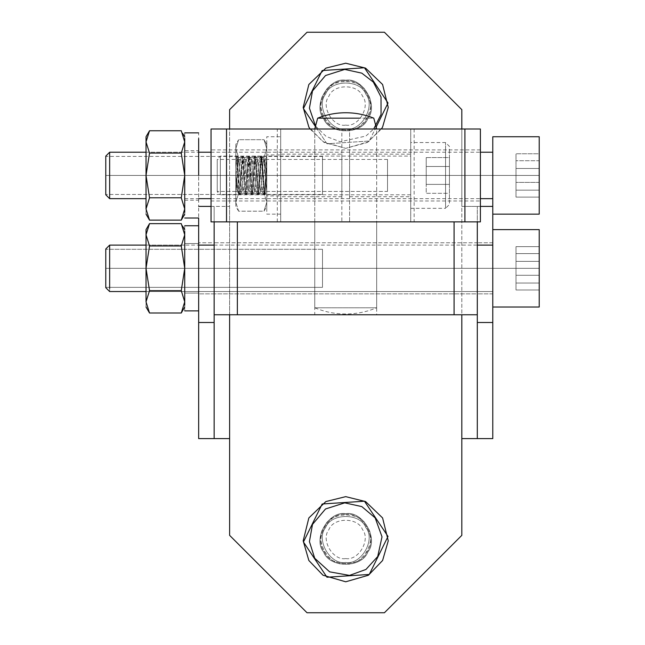 <?xml version="1.0" encoding="UTF-8"?>
<svg xmlns="http://www.w3.org/2000/svg" width="645" height="645" viewBox="0 0 645 645"><rect width="100%" height="100%" fill="white"/><g stroke="black" fill="none" stroke-linecap="round" stroke-linejoin="round"><path stroke-width="0.48" stroke-dasharray="3.23 2.42" d="M280.704 175.44L280.704 136.74L266.772 136.74L266.772 214.14L280.704 214.14L280.704 141.924L280.704 208.956L280.704 175.44L280.704 195.951L266.772 195.951L266.772 175.44L266.772 208.956L266.772 141.924L266.772 175.44L266.772 154.929L280.704 154.929L280.704 175.44M266.772 175.44L266.772 144.48L264.007 139.691L266.772 148.624L264.007 157.565L266.772 175.44L264.007 193.315L266.772 202.256L266.772 175.44L266.772 202.248L264.007 211.189L266.772 202.256C266.772 207.722 266.772 207.722 266.772 202.248C266.772 207.722 266.772 207.722 266.772 202.248L264.007 193.315L266.772 175.44L264.007 157.565L266.772 148.624L266.772 175.44L264.007 193.315L238.61 193.315L235.812 175.44L238.61 157.565L264.007 157.565L266.772 175.44L264.007 157.565L238.61 157.565L235.812 175.44L238.61 193.315L235.812 202.256L235.812 175.44L235.812 202.248L238.61 193.315L264.007 193.315L266.772 202.256L264.007 211.189L238.61 211.189L235.812 202.256C235.812 207.722 235.812 207.722 235.812 202.248C235.812 207.722 235.812 207.722 235.812 202.248L238.61 211.189L264.007 211.189L266.772 202.256L264.007 193.315L238.61 193.315L235.812 202.256L238.61 193.315L235.812 175.44L238.61 193.315L264.007 193.315L266.772 175.44L266.772 202.248C266.772 207.722 266.772 207.722 266.772 202.248L266.772 148.632L264.007 139.691L238.61 139.691L235.812 148.624L235.812 144.48L238.61 139.691L235.812 148.624L235.812 175.44L238.61 157.565L235.812 148.624L238.61 157.565L264.007 157.565L266.772 148.624L264.007 157.565L238.61 157.565L235.812 175.44L235.812 202.248C235.812 207.722 235.812 207.722 235.812 202.248L235.812 148.632L238.61 139.691L235.812 144.48L235.812 175.44L235.812 144.48L235.812 148.632L238.61 157.565L235.812 148.624L238.61 139.691L264.007 139.691L266.772 148.624L264.007 139.691L266.772 144.48L266.772 202.248C266.772 207.722 266.772 207.722 266.772 202.248L266.772 148.632C266.772 143.158 266.772 143.158 266.772 148.632L266.772 175.44M198.66 268.32L198.66 225.75L198.66 268.32M146.028 301.836L149.527 290.661L181.269 290.661L184.728 268.32L184.728 301.836C184.728 308.681 184.728 308.681 184.728 301.836C184.728 308.681 184.728 308.681 184.728 301.836L184.728 246.874L184.728 301.836C184.728 308.681 184.728 308.681 184.728 301.836C184.728 308.681 184.728 308.681 184.728 301.836L181.269 313.01L184.728 301.836L181.269 313.01L149.527 313.01L146.028 301.836L149.527 313.01L146.028 301.836L149.527 290.661L146.028 268.32L149.527 245.979L146.028 234.804L149.527 223.63L146.028 234.804L149.527 223.63L146.028 229.62L146.028 234.804L146.028 229.62L146.028 234.804L149.527 245.979L181.269 245.979L184.728 234.804L184.728 268.32L181.269 290.661L184.728 268.32L181.269 245.979L149.527 245.979L146.028 268.32L149.527 290.661L146.028 268.32L149.527 245.979L146.028 234.804L146.028 301.836C146.028 308.681 146.028 308.681 146.028 301.836L146.028 268.32L146.028 301.836C146.028 308.681 146.028 308.681 146.028 301.836C146.028 308.681 146.028 308.681 146.028 301.836L149.527 290.661L181.269 290.661L184.728 301.836L184.728 234.804L181.269 245.979L184.728 268.32L184.728 293.088L184.728 225.75L184.728 310.89L198.66 310.89M149.527 245.979L181.269 245.979L184.728 268.32L184.728 234.804L181.269 223.63L184.728 229.62L184.728 268.32L184.728 243.552L198.66 243.552L184.728 243.552L184.728 310.89M146.028 245.1L184.728 245.1L184.728 279.93C184.728 294.741 184.728 294.741 184.728 279.93L184.728 245.1L184.728 279.93C184.728 294.741 184.728 294.741 184.728 279.93L184.728 245.1L184.728 279.93C184.728 294.741 184.728 294.741 184.728 279.93L184.728 245.1L184.728 279.93C184.728 294.741 184.728 294.741 184.728 279.93L184.728 245.1L146.028 245.1L146.028 279.93C146.028 294.741 146.028 294.741 146.028 279.93L146.028 245.1L146.028 279.93C146.028 294.741 146.028 294.741 146.028 279.93L146.028 245.1L146.028 279.93C146.028 294.741 146.028 294.741 146.028 279.93L146.028 245.1L146.028 279.93C146.028 294.741 146.028 294.741 146.028 279.93L146.028 245.1L492.78 245.1L492.78 288.428L492.78 248.212L492.78 288.428L492.78 268.32L109.65 268.32L109.65 291.54L109.65 268.32L105.78 268.32L105.78 287.67L109.65 291.54L492.78 291.54L492.78 245.1L109.65 245.1L109.65 248.212L109.65 245.1L105.78 248.97L105.78 268.32L109.65 268.32L109.65 248.212L109.65 268.32L492.78 268.32L492.78 301.836L492.78 234.804L492.78 307.02L539.22 307.02L539.22 229.62L492.78 229.62L492.78 268.32L539.22 268.32L539.22 301.836L539.22 268.32L492.78 268.32L492.78 288.428L492.78 268.32L109.65 268.32L109.65 288.428L109.65 268.32L105.78 268.32L105.78 285.074L105.78 251.566M149.527 223.63L181.269 223.63L184.728 234.804L184.728 229.62L184.728 234.804L182.575 226.113M181.269 290.661L184.728 301.836L181.269 290.661L149.527 290.661M345.72 80.238C328.676 77.174 312.422 105.32 323.596 118.551C329.466 134.845 361.974 134.845 367.844 118.551C379.018 105.32 362.764 77.174 345.72 80.238C362.764 77.174 379.018 105.32 367.844 118.551C361.974 134.845 329.466 134.845 323.596 118.551C312.422 105.32 328.676 77.174 345.72 80.238M345.72 513.678C328.676 510.614 312.422 538.76 323.596 551.991C329.466 568.285 361.974 568.285 367.844 551.991C379.018 538.76 362.764 510.614 345.72 513.678C362.764 510.614 379.018 538.76 367.844 551.991C361.974 568.285 329.466 568.285 323.596 551.991C312.422 538.76 328.676 510.614 345.72 513.678M198.66 293.862L198.66 255.549C198.66 239.255 198.66 239.255 198.66 255.549L198.66 293.862L198.66 255.549C198.66 239.255 198.66 239.255 198.66 255.549L198.66 293.862L214.14 293.862L214.14 255.549C214.14 239.255 214.14 239.255 214.14 255.549L214.14 293.862L214.14 255.549C214.14 239.255 214.14 239.255 214.14 255.549L214.14 293.862L214.14 255.549C214.14 239.255 214.14 239.255 214.14 255.549L214.14 293.862L214.14 255.549C214.14 239.255 214.14 239.255 214.14 255.549L214.14 293.862L492.78 293.862L492.78 255.549C492.78 239.255 492.78 239.255 492.78 255.549L492.78 293.862L492.78 255.549C492.78 239.255 492.78 239.255 492.78 255.549L492.78 293.862L492.78 255.549C492.78 239.255 492.78 239.255 492.78 255.549L492.78 293.862L492.78 255.549C492.78 239.255 492.78 239.255 492.78 255.549L492.78 293.862L477.3 293.862L477.3 255.549C477.3 239.255 477.3 239.255 477.3 255.549L477.3 293.862L477.3 255.549C477.3 239.255 477.3 239.255 477.3 255.549L477.3 293.862L477.3 255.549C477.3 239.255 477.3 239.255 477.3 255.549L477.3 293.862L477.3 255.549C477.3 239.255 477.3 239.255 477.3 255.549L477.3 293.862L198.66 293.862L198.66 255.549C198.66 239.255 198.66 239.255 198.66 255.549L198.66 293.862L198.66 255.549C198.66 239.255 198.66 239.255 198.66 255.549L198.66 293.862M477.3 438.6L477.3 206.4L477.3 314.76L214.14 314.76L214.14 206.4L211.044 206.4M480.396 206.4L461.82 206.4L461.82 109.65L384.42 32.25L307.02 32.25L229.62 109.65L229.62 438.6L198.66 438.6L198.66 206.4L229.62 206.4L229.62 129M184.728 132.87L184.728 175.44L184.728 150.672L198.66 150.672L198.66 206.4M229.62 314.76L229.62 206.4L214.14 206.4L214.14 438.6M229.62 438.6L229.62 535.35L307.02 612.75L384.42 612.75L461.82 535.35L461.82 206.4L492.78 206.4L492.78 438.6L461.82 438.6M492.78 214.14L492.78 206.4M461.82 129L461.82 314.76M314.76 307.794L376.68 307.794L314.76 307.794C324.669 311.898 334.989 313.962 345.72 313.986C356.451 313.962 366.771 311.898 376.68 307.794L376.68 129L314.76 129L480.396 129L480.396 221.88L410.736 221.88L410.736 129L410.736 221.88L349.59 221.88L349.59 129L349.59 221.88L376.68 221.88L376.68 129L330.24 129C310.487 129 310.487 129 330.24 129L314.76 129L314.76 307.794M317.663 118.164L359.749 118.164C377.647 118.164 377.647 118.164 359.749 118.164L317.663 118.164M341.85 154.155L341.85 186.083C341.85 199.66 341.85 199.66 341.85 186.083L341.85 154.155L341.85 186.083C341.85 199.66 341.85 199.66 341.85 186.083L341.85 154.155L280.704 154.155L280.704 186.083C280.704 199.66 280.704 199.66 280.704 186.083L280.704 154.155L280.704 186.083C280.704 199.66 280.704 199.66 280.704 186.083L280.704 154.155M349.59 154.155L349.59 186.083C349.59 199.66 349.59 199.66 349.59 186.083L349.59 154.155L349.59 186.083C349.59 199.66 349.59 199.66 349.59 186.083L349.59 154.155L410.736 154.155L410.736 186.083C410.736 199.66 410.736 199.66 410.736 186.083L410.736 154.155L410.736 186.083C410.736 199.66 410.736 199.66 410.736 186.083L410.736 154.155M480.396 200.982L480.396 162.669C480.396 146.375 480.396 146.375 480.396 162.669L480.396 200.982L480.396 162.669C480.396 146.375 480.396 146.375 480.396 162.669L480.396 200.982L211.044 200.982L211.044 162.669C211.044 146.375 211.044 146.375 211.044 162.669L211.044 200.982L211.044 162.669C211.044 146.375 211.044 146.375 211.044 162.669L211.044 200.982M376.68 314.76L330.24 314.76C310.487 314.76 310.487 314.76 330.24 314.76L376.68 314.76L330.24 314.76C310.487 314.76 310.487 314.76 330.24 314.76L376.68 314.76L376.68 221.88L330.24 221.88C310.487 221.88 310.487 221.88 330.24 221.88L376.68 221.88L330.24 221.88C310.487 221.88 310.487 221.88 330.24 221.88L376.68 221.88L330.24 221.88C310.487 221.88 310.487 221.88 330.24 221.88L341.85 221.88L341.85 129L341.85 221.88L280.704 221.88L280.704 129L341.85 129M314.76 129L314.76 221.88L341.85 221.88M280.704 129L280.704 221.88L211.044 221.88L211.044 129L280.704 129M214.14 242.778L214.14 281.091C214.14 297.385 214.14 297.385 214.14 281.091L214.14 242.778L214.14 281.091C214.14 297.385 214.14 297.385 214.14 281.091L214.14 242.778L477.3 242.778L477.3 281.091C477.3 297.385 477.3 297.385 477.3 281.091L477.3 242.778L477.3 281.091C477.3 297.385 477.3 297.385 477.3 281.091L477.3 242.778L477.3 281.091C477.3 297.385 477.3 297.385 477.3 281.091L477.3 242.778L477.3 281.091C477.3 297.385 477.3 297.385 477.3 281.091L477.3 242.778L214.14 242.778L214.14 281.091C214.14 297.385 214.14 297.385 214.14 281.091L214.14 242.778L214.14 281.091C214.14 297.385 214.14 297.385 214.14 281.091L214.14 242.778L198.66 242.778L214.14 242.778M477.3 314.76L477.3 221.88L214.14 221.88L477.3 221.88M214.14 314.76L214.14 221.88M345.72 558.57C358.636 560.892 370.948 539.567 362.474 529.545C358.031 517.201 333.409 517.201 328.966 529.545C320.492 539.567 332.804 560.892 345.72 558.57M345.72 562.44C330.224 565.23 315.445 539.639 325.612 527.61C330.941 512.799 360.499 512.799 365.828 527.61C375.995 539.639 361.216 565.23 345.72 562.44C361.216 565.23 375.995 539.639 365.828 527.61C360.499 512.799 330.941 512.799 325.612 527.61C315.445 539.639 330.224 565.23 345.72 562.44M181.269 245.979L184.728 234.804L184.728 229.62M181.269 220.13L184.728 208.956L184.728 153.994L184.728 200.208L198.66 200.208L198.66 132.87M146.028 136.74L146.028 175.44L149.527 197.781L181.269 197.781L184.728 175.44L184.728 218.01M184.728 152.22L184.728 187.05C184.728 201.861 184.728 201.861 184.728 187.05L184.728 152.22L184.728 187.05C184.728 201.861 184.728 201.861 184.728 187.05L184.728 152.22L146.028 152.22L146.028 187.05C146.028 201.861 146.028 201.861 146.028 187.05L146.028 152.22L146.028 187.05C146.028 201.861 146.028 201.861 146.028 187.05L146.028 152.22L198.66 152.22M149.527 220.13L146.028 208.956C146.028 215.801 146.028 215.801 146.028 208.956L146.028 175.44L149.527 153.099L181.269 153.099L184.728 175.44L184.728 141.924L184.728 208.956C184.728 215.801 184.728 215.801 184.728 208.956C184.728 215.801 184.728 215.801 184.728 208.956L181.269 197.781M146.028 208.956L149.527 197.781M181.269 153.099L184.728 141.924L182.575 133.233M149.527 130.75L146.028 141.924L149.527 153.099M184.728 136.74L184.728 141.924L184.728 136.74M345.72 125.13C358.636 127.452 370.948 106.127 362.474 96.105C358.031 83.761 333.409 83.761 328.966 96.105C320.492 106.127 332.804 127.452 345.72 125.13M345.72 129C330.224 131.79 315.445 106.199 325.612 94.17C330.941 79.359 360.499 79.359 365.828 94.17C375.995 106.199 361.216 131.79 345.72 129C361.216 131.79 375.995 106.199 365.828 94.17C360.499 79.359 330.941 79.359 325.612 94.17C315.445 106.199 330.224 131.79 345.72 129M315.542 126.089L326.128 136.434L340.302 141.755L365.933 136.022L373.721 129M376.156 127.041L369.262 141.013L376.156 127.041M326.983 143.787L315.429 126.501L326.983 143.787L369.262 141.013L326.983 143.787M310.043 129L324.217 142.521L345.72 148.35L367.223 142.521L381.397 129M345.72 81.012C362.248 78.037 378.01 105.337 367.166 118.164C361.482 133.966 329.958 133.966 324.274 118.164C313.43 105.337 329.192 78.037 345.72 81.012C329.192 78.037 313.43 105.337 324.274 118.164C329.958 133.966 361.482 133.966 367.166 118.164C378.01 105.337 362.248 78.037 345.72 81.012M345.72 63.21L365.57 68.12L382.59 84.495L388.258 107.417L382.59 127.065L368.408 141.803L345.72 148.35L323.032 141.803L308.85 127.065L303.182 107.417L308.85 84.495L325.87 68.12L345.72 63.21M345.72 514.452C362.248 511.477 378.01 538.777 367.166 551.604C361.482 567.407 329.958 567.407 324.274 551.604C313.43 538.777 329.192 511.477 345.72 514.452C329.192 511.477 313.43 538.777 324.274 551.604C329.958 567.407 361.482 567.407 367.166 551.604C378.01 538.777 362.248 511.477 345.72 514.452M345.72 496.65L365.57 501.56L382.59 517.935L388.258 540.857L382.59 560.505L368.408 575.243L345.72 581.79L323.032 575.243L308.85 560.505L303.182 540.857L308.85 517.935L325.87 501.56L345.72 496.65M322.5 287.347L322.5 258.806C322.5 246.664 322.5 246.664 322.5 258.806L322.5 287.347L322.5 258.806C322.5 246.664 322.5 246.664 322.5 258.806C322.5 246.664 322.5 246.664 322.5 258.806L322.5 287.347L105.78 287.347L322.5 287.347L322.5 258.806C322.5 246.664 322.5 246.664 322.5 258.806L322.5 287.347L322.5 258.806C322.5 246.664 322.5 246.664 322.5 258.806C322.5 246.664 322.5 246.664 322.5 258.806L322.5 287.347L105.78 287.347L105.78 258.806C105.78 246.664 105.78 246.664 105.78 258.806C105.78 246.664 105.78 246.664 105.78 258.806L105.78 287.347L105.78 258.806C105.78 246.664 105.78 246.664 105.78 258.806L105.78 287.347L322.5 287.347M109.65 287.347L109.65 249.292L109.65 287.347M105.78 285.074L105.78 268.32L492.78 268.32L492.78 301.836L492.78 234.804L492.78 307.02M539.22 234.804L539.22 268.32L492.78 268.32L539.22 268.32L539.22 234.804L539.22 301.836M539.22 283.05L539.22 246.648L539.22 289.992L539.22 283.05L539.22 289.992L516 289.992L516 283.05L539.22 283.05L516 283.05L516 246.648L516 289.992L539.22 289.992L539.22 275.262L516 275.262L539.22 275.262L539.22 253.59L516 253.59L539.22 253.59L539.22 246.648L516 246.648L539.22 246.648L539.22 261.378L516 261.378L539.22 261.378L539.22 283.05L539.22 246.648L539.22 289.992L539.22 283.05L539.22 289.992L516 289.992L516 246.648L516 289.992L516 283.05L539.22 283.05L516 283.05L516 246.648L516 289.992L539.22 289.992L539.22 275.262L516 275.262L539.22 275.262L539.22 253.59L516 253.59L539.22 253.59L539.22 246.648L516 246.648L539.22 246.648L539.22 261.378L516 261.378L539.22 261.378L539.22 283.05M387.516 191.436L387.516 167.442C387.516 157.235 387.516 157.235 387.516 167.442L387.516 191.436L387.516 167.442C387.516 157.235 387.516 157.235 387.516 167.442C387.516 157.235 387.516 157.235 387.516 167.442L387.516 191.436L217.236 191.436L387.516 191.436M217.236 191.436L217.236 167.442C217.236 157.235 217.236 157.235 217.236 167.442C217.236 157.235 217.236 157.235 217.236 167.442L217.236 191.436L217.236 167.442C217.236 157.235 217.236 157.235 217.236 167.442L217.236 191.436L217.236 167.442C217.236 157.235 217.236 157.235 217.236 167.442L217.236 191.436M217.236 189.517L217.236 161.363L217.236 191.694L220.332 194.79L220.332 156.09L220.332 194.79L410.736 194.79L410.736 156.09L220.332 156.09L217.236 159.186L217.236 161.363M217.236 175.44L220.332 175.44L217.236 175.44M220.332 175.44L220.332 158.686L220.332 192.194L220.332 175.44L410.736 175.44L410.736 192.194L410.736 175.44L220.332 175.44M410.736 158.686L410.736 192.194M410.736 203.925L410.736 175.44L445.566 175.44L445.566 203.925L445.566 142.545L445.566 175.44L410.736 175.44L410.736 146.955L410.736 208.335L445.566 208.335L445.566 203.925L445.566 208.335L449.436 204.465L449.436 146.415L445.566 142.545L410.736 142.545L410.736 146.955M426.216 166.499L426.216 193.315L426.216 157.565L426.216 184.381L449.436 184.381L449.436 193.315L426.216 193.315L426.216 184.381L426.216 193.315L449.436 193.315L449.436 184.381L426.216 184.381L449.436 184.381L449.436 166.499L426.216 166.499L449.436 166.499L449.436 157.565L426.216 157.565L426.216 166.499L426.216 157.565L449.436 157.565L449.436 166.499L426.216 166.499L449.436 166.499L449.436 184.381L426.216 184.381L426.216 166.499M449.436 184.381L449.436 157.565L449.436 184.381M449.436 150.301L449.436 200.579M449.436 175.44L445.566 175.44L445.566 146.955L445.566 203.925L445.566 175.44L449.436 175.44M264.845 194.79C265.49 192.202 266.127 183.333 266.772 168.176L266.772 157.646C265.869 164.531 264.974 195.967 264.071 194.79L261.668 160.605L260.894 156.163L257.879 194.79L255.476 160.605L254.702 156.163L251.687 194.79L249.284 160.605L248.51 156.163L245.495 194.79L243.092 160.605L242.318 156.163L239.303 194.79L240.077 194.79L236.981 156.09L235.812 168.176L235.812 191.428L235.812 168.176L237.07 156.163L240.077 194.79L242.488 160.605L243.262 156.163L246.269 194.79L243.173 156.09L240.077 194.79L239.303 194.79L242.399 156.09L245.495 194.79L246.358 194.717L248.68 160.605L249.454 156.163L252.461 194.79L249.365 156.09L246.269 194.79L245.495 194.79L248.591 156.09L251.687 194.79L252.55 194.717L254.872 160.605L255.646 156.163L258.653 194.79L255.557 156.09L252.461 194.79L251.687 194.79L254.783 156.09L257.879 194.79L258.742 194.717L261.064 160.605L261.838 156.163L264.845 194.79L264.071 194.79L264.845 194.79L261.749 156.09L258.653 194.79L257.879 194.79L260.975 156.09L264.071 194.79C264.974 195.967 265.869 164.531 266.772 157.646L266.772 191.428L266.772 175.343L265.95 163.516L265.127 159.541L262.805 187.888L262.031 191.339L259.709 162.992L258.935 159.541L256.613 187.888L255.839 191.339L253.517 162.992L252.743 159.541L250.421 187.888L249.647 191.339L247.325 163L246.551 159.541L244.229 187.88L243.455 191.339L241.133 163L240.359 159.541L238.037 187.88L237.263 191.339L235.812 175.343L235.933 191.339L238.255 162.992L239.029 159.541L241.351 187.888L242.125 191.339L244.447 162.992L245.221 159.541L247.543 187.888L248.317 191.339L250.639 162.992L251.413 159.541L253.735 187.888L254.509 191.339L256.831 162.992L257.605 159.541L259.927 187.888L260.701 191.339L263.023 162.992L263.797 159.541L266.772 191.428L263.797 159.541L263.023 163L260.701 191.339L259.927 187.88L257.605 159.541L256.831 163L254.509 191.339L253.735 187.888L251.413 159.541L250.639 162.992L248.317 191.339L247.543 187.888L245.221 159.541L244.447 162.992L242.125 191.339L241.351 187.888L239.029 159.541L238.255 162.992L235.812 191.428L237.263 191.339L238.037 187.88L240.359 159.541L241.133 163L243.455 191.339L244.229 187.88L246.551 159.541L247.325 163L249.647 191.339L250.421 187.88L252.743 159.541L253.517 162.992L255.839 191.339L256.613 187.888L258.935 159.541L259.709 162.992L262.031 191.339L262.805 187.888L265.127 159.541L265.95 163.516L266.772 175.343L266.772 157.638L266.772 191.428L266.772 168.176C266.127 183.333 265.49 192.202 264.845 194.79L266.772 191.541L266.772 157.638M239.303 194.79C238.142 195.403 236.973 145.149 235.812 157.646C236.973 145.149 238.142 195.403 239.303 194.79L237.263 191.339L235.812 175.343L235.812 156.703L235.812 157.646L236.207 156.09L236.981 156.09M235.812 157.638L235.812 191.428M235.812 168.176L235.812 157.646L235.812 168.176M105.78 287.347L105.78 258.806C105.78 246.664 105.78 246.664 105.78 258.806C105.78 246.664 105.78 246.664 105.78 258.806L105.78 287.347L105.78 258.806C105.78 246.664 105.78 246.664 105.78 258.806L105.78 287.347L105.78 258.806C105.78 246.664 105.78 246.664 105.78 258.806L105.78 287.347L105.78 258.806C105.78 246.664 105.78 246.664 105.78 258.806L105.78 287.347M109.65 248.212L109.65 268.32L109.65 248.212M146.028 291.54L492.78 291.54L492.78 229.62M516 261.378L516 289.992L516 261.378M322.5 194.468L322.5 165.926C322.5 153.784 322.5 153.784 322.5 165.926L322.5 194.468L322.5 165.926C322.5 153.784 322.5 153.784 322.5 165.926C322.5 153.784 322.5 153.784 322.5 165.926L322.5 194.468L105.78 194.468L322.5 194.468M105.78 194.468L105.78 165.926C105.78 153.784 105.78 153.784 105.78 165.926C105.78 153.784 105.78 153.784 105.78 165.926L105.78 194.468L105.78 165.926C105.78 153.784 105.78 153.784 105.78 165.926L105.78 194.468L105.78 165.926C105.78 153.784 105.78 153.784 105.78 165.926L105.78 194.468M105.78 175.44L105.78 192.194L105.78 158.686L105.78 175.44L109.65 175.44L109.65 195.548L109.65 175.44L105.78 175.44M109.65 155.332L109.65 175.44L109.65 155.332M492.78 198.66L492.78 141.924L492.78 175.44L492.78 155.332L492.78 175.44L109.65 175.44L492.78 175.44L492.78 195.548L492.78 152.22M492.78 175.44L492.78 208.956L492.78 175.44L539.22 175.44L539.22 208.956L539.22 175.44L492.78 175.44M492.78 155.332L492.78 195.548M539.22 141.924L539.22 175.44L539.22 141.924M539.22 190.17L539.22 153.768L539.22 197.112L539.22 190.17L539.22 197.112L516 197.112L516 190.17L539.22 190.17L516 190.17L516 153.768L516 197.112L539.22 197.112L539.22 182.382L516 182.382L539.22 182.382L539.22 160.71L516 160.71L539.22 160.71L539.22 153.768L516 153.768L539.22 153.768L539.22 168.498L516 168.498L539.22 168.498L539.22 190.17M516 168.498L516 197.112L516 168.498M266.772 157.646L266.772 191.428M414.146 129L414.146 221.88M277.294 221.88L277.294 129M345.72 563.988C329.192 566.963 313.43 539.663 324.274 526.836C329.958 511.034 361.482 511.034 367.166 526.836C378.01 539.663 362.248 566.963 345.72 563.988M345.72 130.548C329.192 133.523 313.43 106.223 324.274 93.396C329.958 77.593 361.482 77.593 367.166 93.396C378.01 106.223 362.248 133.523 345.72 130.548M184.728 293.088L198.66 293.088L184.728 293.088M181.269 313.01L184.728 307.02M492.78 242.778L477.3 242.778L492.78 242.778M341.85 196.725L280.704 196.725M349.59 196.725L410.736 196.725M480.396 149.898L211.044 149.898M314.76 221.88L314.76 314.76M184.728 198.66L198.66 198.66M322.5 249.292L105.78 249.292L322.5 249.292M387.516 159.444L217.236 159.444M261.749 156.09L260.975 156.09M255.557 156.09L254.783 156.09M249.365 156.09L248.591 156.09M243.173 156.09L242.399 156.09M266.772 156.695L265.127 159.541L263.797 159.541L261.838 156.163M263.99 194.717L262.031 191.339L260.701 191.339L258.742 194.717M260.894 156.163L258.935 159.541L257.605 159.541L255.646 156.163M257.798 194.717L255.839 191.339L254.509 191.339L252.55 194.717M254.702 156.163L252.743 159.541L251.413 159.541L249.454 156.163M251.606 194.717L249.647 191.339L248.317 191.339L246.358 194.717M248.51 156.163L246.551 159.541L245.221 159.541L243.262 156.163M245.414 194.717L243.455 191.339L242.125 191.339L240.166 194.717M242.318 156.163L240.359 159.541L239.029 159.541L237.07 156.163M264.007 211.189L266.772 206.4M238.61 211.189L235.812 206.4M322.5 156.412L105.78 156.412M211.044 152.22L480.396 152.22M211.044 198.66L480.396 198.66"/><path stroke-width="0.97" d="M214.14 245.1L198.66 245.1L198.66 322.5L214.14 322.5L214.14 314.76L237.36 314.76L237.36 221.88M214.14 322.5L214.14 438.6L229.62 438.6L229.62 314.76M214.14 438.6L198.66 438.6L198.66 322.5M198.66 245.1L198.66 218.01L184.728 218.01M211.044 206.4L198.66 206.4M461.82 314.76L461.82 535.35L384.42 612.75L307.02 612.75L229.62 535.35L229.62 438.6M454.08 221.88L454.08 314.76L477.3 314.76L477.3 322.5L492.78 322.5L492.78 245.1L477.3 245.1M492.78 322.5L492.78 438.6L477.3 438.6L477.3 322.5M492.78 245.1L492.78 214.14L539.22 214.14L539.22 136.74L492.78 136.74L492.78 208.956L492.78 141.924M492.78 206.4L480.396 206.4M461.82 438.6L477.3 438.6M229.62 129L229.62 109.65L307.02 32.25L384.42 32.25L461.82 109.65L461.82 129M376.68 129L373.778 118.164C364.772 114.568 355.419 112.762 345.72 112.746C336.021 112.762 326.668 114.568 317.663 118.164L359.749 118.164C377.647 118.164 377.647 118.164 359.749 118.164L317.663 118.164L314.76 129M464.916 221.88L480.396 221.88L480.396 129L464.916 129L464.916 221.88L226.524 221.88L226.524 129L211.044 129L211.044 221.88L226.524 221.88M464.916 129L226.524 129M477.3 314.76L477.3 221.88M214.14 221.88L214.14 314.76M454.08 314.76L237.36 314.76M309.423 541.598L314.72 558.256L329.635 571.849L349.493 575.404L365.933 569.462L377.704 556.546L382.017 536.842L375.164 517.862L361.805 506.591L344.736 502.858L325.507 508.978L312.494 524.401L309.423 541.598M322.178 503.987L364.457 501.213L322.178 503.987L303.432 541.994L326.983 577.227L303.432 541.994L322.178 503.987M364.457 501.213L388.008 536.447L364.457 501.213M388.008 536.447L369.262 574.453L388.008 536.447M369.262 574.453L326.983 577.227L369.262 574.453M181.269 245.979L149.527 245.979L146.028 268.32L149.527 290.661L146.028 301.836C146.028 308.681 146.028 308.681 146.028 301.836L146.028 229.62L149.527 223.63L181.269 223.63L184.728 234.804L181.269 245.979L184.728 268.32L184.728 305.19L184.728 231.45L184.728 268.32L181.269 290.661L184.728 301.836L181.269 313.01L184.728 307.02M149.527 245.979L146.028 234.804L149.527 223.63M149.527 290.661L181.269 290.661M146.028 301.836L149.527 313.01L181.269 313.01M182.575 226.113L184.728 229.62M198.66 175.44L198.66 138.57L198.66 175.44M181.269 153.099L149.527 153.099L146.028 175.44L149.527 197.781L146.028 208.956C146.028 215.801 146.028 215.801 146.028 208.956L146.028 136.74L149.527 130.75L181.269 130.75L184.728 141.924L181.269 153.099L184.728 175.44L184.728 212.31L184.728 138.57L184.728 175.44L181.269 197.781L184.728 208.956L181.269 220.13L184.728 214.14M149.527 153.099L146.028 141.924L149.527 130.75M149.527 197.781L181.269 197.781M146.028 208.956L149.527 220.13L181.269 220.13M182.575 133.233L184.728 136.74M373.721 129L381.05 114.447L381.018 96.984L373.326 82.084L361.805 73.151L344.736 69.418L325.507 75.538L312.494 90.961L309.423 108.158L315.542 126.089M322.178 70.547L364.457 67.773L322.178 70.547L303.432 108.553L315.429 126.501L303.432 108.553L322.178 70.547M364.457 67.773L388.008 103.007L364.457 67.773M388.008 103.007L376.156 127.041L388.008 103.007M381.397 129L382.59 127.065L388.258 107.417L382.59 84.495L365.57 68.12L345.72 63.21L325.87 68.12L308.85 84.495L303.182 107.417L308.85 127.065L310.043 129M345.72 496.65L325.87 501.56L308.85 517.935L303.182 540.857L308.85 560.505L323.032 575.243L345.72 581.79L368.408 575.243L382.59 560.505L388.258 540.857L382.59 517.935L365.57 501.56L345.72 496.65M109.65 288.428L109.65 245.1L109.65 288.428M105.78 285.074L105.78 251.566L105.78 287.67L109.65 291.54L146.028 291.54M146.028 245.1L109.65 245.1L105.78 248.97L105.78 251.566M492.78 307.02L539.22 307.02L539.22 229.62L492.78 229.62M539.22 234.804L539.22 301.836M105.78 192.194L105.78 158.686L105.78 194.79L109.65 198.66L109.65 152.22L109.65 198.66L146.028 198.66M146.028 152.22L109.65 152.22L105.78 156.09L105.78 158.686M492.78 208.956L492.78 214.14M539.22 141.924L539.22 208.956M184.728 225.75L198.66 225.75L184.728 225.75M146.028 307.02L149.527 313.01L146.028 307.02M184.728 310.89L198.66 310.89M184.728 132.87L198.66 132.87M146.028 214.14L149.527 220.13M198.66 152.22L211.044 152.22M480.396 152.22L492.78 152.22M198.66 198.66L211.044 198.66M480.396 198.66L492.78 198.66"/></g></svg>

